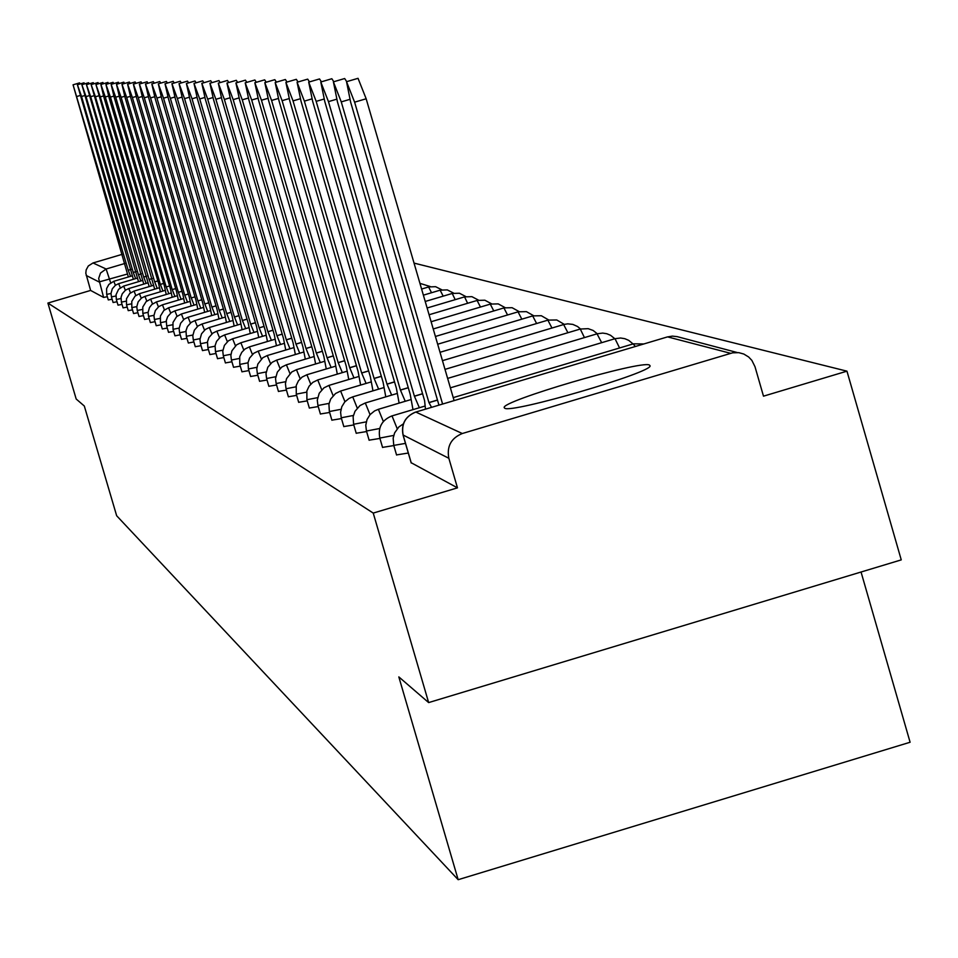 <?xml version="1.0" encoding="UTF-8"?>
<svg xmlns="http://www.w3.org/2000/svg" width="958" height="958" viewBox="0 0 958 958"><rect width="100%" height="100%" fill="white"/><g stroke="black" fill="none" stroke-linecap="round" stroke-linejoin="round"><path stroke-width="1.44" d="M649.368 364.998C640.303 360.28 500.723 401.27 504.195 407.641L504.734 408.228C511.177 413.7 652.41 372.482 650.099 365.8L649.368 364.998M396.6 454.894L408.3 453.038M382.601 447.374L393.822 445.578M369.165 440.165L379.931 438.429M356.268 433.232L366.603 431.555M343.862 426.561L353.789 424.945M331.935 420.143L341.479 418.586M320.439 413.976L329.636 412.455M309.374 408.024L318.236 406.563M298.704 402.288L307.243 400.875M288.418 396.756L296.645 395.379M278.479 391.415L286.43 390.086M268.887 386.266L276.563 384.972M259.618 381.272L267.031 380.015M250.649 376.458L257.81 375.237M241.979 371.788L248.9 370.602M233.572 367.273L240.278 366.124M225.441 362.902L231.932 361.777M217.562 358.663L223.849 357.574M209.91 354.556L216.017 353.49M202.497 350.568L208.413 349.538M195.3 346.7L201.048 345.694M192.845 335.025L186.355 336.306L188.343 343.024L193.899 341.958M181.541 339.3L186.954 338.342M179.134 328.091L173.027 329.301L174.967 335.827L180.2 334.821M168.536 332.306L173.649 331.396M162.309 328.953L167.279 328.067M156.25 325.696L161.076 324.822M153.963 315.326L148.538 316.415L150.37 322.583L155.052 321.672M144.598 319.433L149.185 318.607M142.371 309.446L137.245 310.476L139.006 316.463L143.472 315.613M136.802 306.62L131.821 307.614L133.581 313.553L137.904 312.703M128.252 310.643L132.479 309.865M123.079 307.853L127.198 307.099M118.026 305.135L122.049 304.404M113.104 302.488L117.02 301.77M111.02 293.495L106.661 294.381L108.29 299.938L112.122 299.195M428.645 702.585L398.827 676.899L458.164 879.695L116.66 515.751L84.316 406.024L76.185 399.019L47.9 303.063L373.237 513.081L428.645 702.585L901.25 559.879L846.956 371.165L414.036 263.103M861.05 572.01L910.1 742.246L458.164 879.695M846.956 371.165L763.49 396.169L754.988 366.686L751.874 360.4L748.665 356.999L743.791 354.029L738.81 352.664L732.619 352.819L462.307 433.519C451.11 438.117 446.632 446.38 448.847 458.283L403.114 435.028M373.237 513.081L457.469 487.85L448.847 458.283M47.9 303.063L90.615 290.43L85.813 273.246L86.172 269.893L88.316 265.965L93.01 262.959L122.277 254.313M457.469 487.85L411.198 462.738M90.615 290.43L103.62 297.423L107.332 296.693M130.563 276.323L128.228 270.24L131.054 269.402M128.228 270.24L73.059 84.807L79.598 82.879L80.197 83.933M73.059 84.807L128.36 276.982M135.629 278.622L133.258 272.455L136.156 271.593M133.258 272.455L81.538 96.495L77.418 84.759L84.029 82.807L84.639 83.885M77.418 84.759L133.378 279.293M138.407 274.718L141.377 273.844L138.407 274.718L86.052 96.59L81.873 84.699L138.515 281.664M81.873 84.699L88.567 82.735L89.202 83.837M140.826 280.981L138.455 274.742M146.143 283.4L143.688 277.042L146.742 276.144M143.688 277.042L90.687 96.686L86.448 84.651L93.225 82.663L93.884 83.789M86.448 84.651L143.772 284.107M151.603 285.879L149.101 279.425L152.226 278.503M149.101 279.425L95.441 96.782L91.142 84.591L98.003 82.58L98.674 83.741M91.142 84.591L149.173 286.598M154.657 281.868L157.866 280.922L154.657 281.868L100.315 96.89L95.944 84.543L154.705 289.16M95.944 84.543L102.901 82.496L103.584 83.693M157.196 288.418L154.717 281.892M162.944 291.028L160.357 284.382L163.65 283.4M160.357 284.382L105.308 96.986L100.877 84.484L107.919 82.412L108.625 83.633M100.877 84.484L103.823 96.962L158.657 283.628L160.381 291.783M166.201 286.945L169.578 285.951L166.201 286.945L110.445 97.093L105.943 84.424L108.913 97.057L164.465 286.191L166.213 294.489M105.943 84.424L113.08 82.328L113.81 83.585M168.836 293.699L166.261 286.981M174.895 296.453L172.212 289.591L175.673 288.562M172.212 289.591L115.714 97.201L111.14 84.364L118.373 82.244L119.127 83.538M111.14 84.364L114.146 97.177L170.416 288.801L172.189 297.255M181.11 299.279L178.38 292.31L181.936 291.244M178.38 292.31L121.127 97.321L116.481 84.304L123.81 82.16L124.588 83.478M116.481 84.304L119.51 97.285L176.535 291.495L178.332 300.105M187.493 302.177L184.714 295.088L188.379 294.01M184.714 295.088L126.684 97.429L121.965 84.244L129.402 82.065L130.192 83.418M121.965 84.244L125.031 97.393L182.822 294.262L184.643 303.027M191.217 297.962L194.989 296.848L191.217 297.962L132.408 97.548L127.606 84.184L130.695 97.512L189.277 297.112L191.133 306.033M127.606 84.184L135.138 81.969L135.964 83.358M194.067 305.159L191.289 297.986M200.809 308.225L197.911 300.908L201.791 299.758M197.911 300.908L138.275 97.668L133.401 84.112L141.042 81.873L141.892 83.31M133.401 84.112L136.527 97.632L195.923 300.034L197.803 309.123M207.754 311.386L204.796 303.937L208.784 302.752M204.796 303.937L144.323 97.8L139.365 84.053L147.113 81.765L147.987 83.25M139.365 84.053L142.526 97.764L202.749 303.027L204.653 312.308M214.903 314.631L211.886 307.051L215.993 305.841M211.886 307.051L150.55 97.932L145.496 83.981L153.364 81.669L154.262 83.19M145.496 83.981L148.694 97.896L209.778 306.129L211.706 315.577M222.268 317.972L219.178 310.26L223.406 309.015M219.178 310.26L156.944 98.063L151.819 83.909L159.794 81.562L160.728 83.118M151.819 83.909L155.04 98.027L217.011 309.302L218.975 318.954M229.836 321.421L226.699 313.565L231.046 312.272M226.699 313.565L163.543 98.195L158.321 83.825L166.417 81.454L167.375 83.059M158.321 83.825L161.579 98.159L224.459 312.583L226.447 322.427M237.644 324.978L234.435 316.978L238.925 315.637M234.435 316.978L170.344 98.339L165.027 83.753L173.23 81.346L174.236 82.999M165.027 83.753L168.321 98.303L232.123 315.96L234.147 326.007M245.703 328.63L242.41 320.487L247.044 319.11M242.41 320.487L177.35 98.482L171.925 83.681L180.272 81.226L181.302 82.927M171.925 83.681L175.254 98.446L240.039 319.433L242.087 329.708M254.002 332.402L250.637 324.103L255.415 322.69M250.637 324.103L184.571 98.638L179.05 83.597L187.517 81.107L188.594 82.867M179.05 83.597L182.415 98.59L248.182 323.026L250.278 333.516M262.564 336.306L259.127 327.84L264.061 326.379M186.439 83.502L195.001 80.987L196.115 82.795M259.127 327.84L192.031 98.794L186.403 83.514L189.804 98.746L256.6 326.726L258.72 337.444M271.413 340.329L267.893 331.696L272.982 330.187M194.031 83.418L202.725 80.855L203.886 82.735M267.893 331.696L199.719 98.949L193.995 83.43L197.432 98.902L265.282 330.546L267.438 341.503M280.538 344.485L276.946 335.683L282.203 334.114M201.875 83.322L210.712 80.723L211.91 82.663M276.946 335.683L207.67 99.117L201.827 83.334L205.299 99.069L274.239 334.498L276.443 345.706M289.987 348.772L286.298 339.791L291.735 338.174M209.97 83.226L218.951 80.592L220.196 82.592M286.298 339.791L215.885 99.285L209.922 83.238L213.442 99.237L283.508 338.569L285.747 350.041M299.746 353.215L295.962 344.054L301.59 342.377M218.34 83.13L227.477 80.448L228.77 82.52M295.962 344.054L224.388 99.464L218.292 83.142L221.849 99.416L293.076 342.784L295.363 354.52M309.841 357.813L305.973 348.449L311.793 346.724M227.01 83.035L236.291 80.304L237.632 82.448M305.973 348.449L233.177 99.644L226.95 83.047L230.555 99.596L302.979 347.143L305.303 359.166M320.295 362.579L316.32 353.011L322.355 351.215M235.979 82.927L245.416 80.149L246.817 82.364M316.32 353.011L242.266 99.836L235.919 82.951L239.56 99.776L313.23 351.646L315.601 363.98M331.121 367.513L327.049 357.729L333.3 355.873M245.26 82.819L254.876 79.993L256.325 82.292M327.049 357.729L251.691 100.027L245.2 82.843L248.876 99.967L323.84 356.316L326.259 368.962M342.353 372.626L338.162 362.615L344.641 360.687M254.888 82.711L264.671 79.837L266.18 82.22M338.162 362.615L261.462 100.231L254.828 82.735L258.54 100.171L334.845 361.154L337.3 374.123M353.993 377.931L349.694 367.692L356.412 365.693M264.875 82.604L274.826 79.67L276.407 82.137M349.694 367.692L271.593 100.446L264.803 82.616L268.563 100.386L346.245 366.172L348.748 379.488M366.076 383.428L361.645 372.949L368.638 370.878M275.233 82.484L285.376 79.502L287.017 82.053M361.645 372.949L282.107 100.662L275.162 82.508L278.958 100.602L358.076 371.381L360.627 385.056M378.626 389.152L374.075 378.422L381.332 376.255M285.987 82.352L296.321 79.322L298.034 81.981M374.075 378.422L293.028 100.889L285.903 82.388L289.759 100.818L370.363 376.781L372.973 390.84M391.666 395.103L386.984 384.098L394.528 381.847M297.172 82.232L307.698 79.131L309.494 81.897M386.984 384.098L304.369 101.129L297.088 82.256L300.98 101.057L383.128 382.398L385.787 396.851M405.234 401.282L400.408 390.014L408.264 387.667M308.799 82.101L319.529 78.939L321.409 81.813M400.408 390.014L316.176 101.368L308.704 82.125L312.643 101.297L396.396 388.241L399.115 403.114M419.364 407.737L414.383 396.157L422.562 393.714M320.906 81.957L331.839 78.736L333.815 81.729M414.383 396.157L328.462 101.632L320.798 81.993L324.786 101.548L410.204 394.325L412.982 409.641M431.543 407.342L428.945 402.564L437.471 400.025M333.516 81.813L344.664 78.532L346.736 81.646M428.945 402.564L341.264 101.895L333.396 81.849L337.432 101.811L424.586 400.648L425.484 409.15M346.664 81.658L358.041 78.317L366.16 98.77L454.104 400.612M442.596 404.036L354.616 102.171L346.533 81.705L350.616 102.087L438.956 405.126M405.485 443.386L393.762 445.398L396.576 455.026M393.702 435.423L379.823 438.069L382.577 447.494M379.703 428.501L366.447 431.028L369.141 440.273M366.279 421.855L353.598 424.274L356.244 433.339M353.382 415.461L341.24 417.784L343.838 426.657M341 409.305L329.36 411.533L331.911 420.251M329.085 403.378L317.924 405.509L320.427 414.072M317.613 397.666L306.907 399.714L309.362 408.12M306.572 392.157L296.285 394.133L298.692 402.372M295.926 386.828L286.035 388.744L288.406 396.84M285.652 381.703L276.144 383.535L278.467 391.499M275.748 376.734L266.587 378.506L268.875 386.337M266.18 371.944L257.355 373.656L259.606 381.344M256.936 367.309L248.421 368.962L250.637 376.53M247.99 362.819L239.775 364.411L241.967 371.86M239.344 358.472L231.417 360.016L233.56 367.333M225.429 362.962L223.31 355.753L230.974 354.256M217.55 358.723L215.466 351.622L222.867 350.173M215.011 346.209L207.85 347.622L209.91 354.616M207.395 342.377L200.473 343.73L202.497 350.616M195.3 346.748L193.312 339.97L200.018 338.641M185.9 331.504L179.601 332.749L181.529 339.348M172.572 324.774L166.656 325.936L168.536 332.354M166.201 321.541L160.441 322.678L162.309 329.001M156.238 325.732L154.406 319.505L159.986 318.391M148.083 312.356L142.814 313.398L144.598 319.469M131.378 303.866L126.528 304.836L128.252 310.667M123.067 307.889L121.379 302.117L126.097 301.171M118.026 305.171L116.349 299.483L120.936 298.549M115.918 295.998L111.439 296.896L113.104 302.524M730.595 353.31L667.558 336.881L415.808 412.048L462.307 433.519M127.558 273.988L99.057 281.951L86.208 275.473M110.685 282.802L106.11 269.006L124.959 263.438M93.01 262.959L106.11 269.006L100.518 273.03L98.65 278.491L103.62 297.423M115.379 285.268L113.798 281.293L108.853 284.442L106.613 288.55L106.661 294.381M120.301 287.735L118.672 283.652L137.545 278.06M111.439 296.896L111.02 293.352L112.302 288.789L115.439 285.233L118.672 283.652M125.342 290.262L123.666 286.071L118.6 289.292L116.05 294.693L116.349 299.483M130.504 292.849L128.791 288.55L148.155 282.802M121.379 302.117L121.067 297.267L122.253 293.807L125.462 290.166L128.791 288.55M135.808 295.507L134.036 291.088L129.713 293.507L126.492 298.716L126.528 304.836M141.245 298.237L139.425 293.699L135.042 296.142L131.773 301.423L131.821 307.614M146.814 301.04L144.945 296.369L165.123 290.382M137.245 310.476L136.79 306.704L138.156 301.842L141.497 298.046L144.945 296.369M152.55 303.925L150.622 299.112L146.119 301.626L142.778 307.039L142.814 313.398M158.429 306.883L156.453 301.926L177.182 295.771M148.538 316.415L148.071 312.536L149.472 307.542L151.879 304.476L156.453 301.926M164.477 309.925L162.429 304.824L183.469 298.585M154.406 319.505L153.939 315.577L155.364 310.524L158.836 306.572L162.429 304.824M170.68 313.05L168.584 307.793L163.89 310.416L160.405 316.056L160.441 322.678M177.074 316.272L174.895 310.859L196.558 304.428M166.656 325.936L166.309 320.559L167.626 316.715L171.195 312.655L174.895 310.859M183.637 319.577L181.397 313.996L176.571 316.691L172.991 322.487L173.027 329.301M190.391 322.99L188.079 317.23L210.389 310.608M179.601 332.749L179.098 328.606L180.607 323.253L184.271 319.086L188.079 317.23M197.348 326.498L194.965 320.559L217.622 313.829M186.355 336.306L185.996 330.69L187.373 326.678L191.097 322.439L194.965 320.559M204.509 330.127L202.042 323.996L225.058 317.146M193.312 339.97L192.798 335.695L194.342 330.187L198.114 325.9L202.042 323.996M211.898 333.851L209.335 327.516L232.722 320.571M200.473 343.73L199.959 339.395L201.527 333.815L205.359 329.456L209.335 327.516M219.502 337.707L216.855 331.157L240.614 324.091M207.85 347.622L207.491 341.743L208.916 337.551L212.808 333.133L216.855 331.157M227.345 341.683L224.615 334.905L248.757 327.72M215.466 351.622L215.095 345.658L216.544 341.395L220.496 336.905L224.615 334.905M235.44 345.778L232.602 338.773L257.163 331.468M223.31 355.753L222.771 351.215L224.412 345.371L228.423 340.809L232.602 338.773M431.531 292.741L428.609 286.981M243.787 350.029L240.853 342.772L236.602 344.832L231.872 350.868L230.866 355.406L231.417 360.016M443.171 296.13L440.141 290.19M252.409 354.412L249.379 346.892L245.056 348.987L241.751 352.352L239.728 356.615L239.775 364.411M455.194 299.65L452.224 293.459L425.22 301.471M261.33 358.939L258.169 351.143L284.023 343.443M248.421 368.962L248.026 362.603L249.571 358.064L253.774 353.286L258.169 351.143M467.624 303.279L464.546 296.884L427.124 307.997M270.539 363.633L267.27 355.55L262.803 357.729L257.834 364.064L256.78 368.818L257.355 373.656M480.473 307.039L477.108 300.477M280.071 368.495L276.67 360.1L303.47 352.113M266.587 378.506L266.001 373.596L267.785 367.261L272.12 362.316L276.67 360.1M493.777 310.943L490.28 304.141M289.939 373.524L286.406 364.806L313.697 356.663M276.144 383.535L275.545 378.542L277.353 372.087L281.772 367.058L286.406 364.806M507.548 314.978L503.92 307.937M300.165 378.745L296.477 369.68L291.759 371.979L286.538 378.649L285.436 383.655L286.035 388.744M521.823 319.17L518.05 311.865M310.751 384.17L306.919 374.734L302.117 377.069L298.453 380.793L296.226 385.511L296.285 394.133M536.624 323.517L532.696 315.948M321.732 389.798L317.745 379.967L312.847 382.35L309.123 386.146L306.859 390.948L306.907 399.714M551.964 328.031L547.88 320.176M333.121 395.642L328.965 385.391L358.46 376.602M317.924 405.509L317.29 400.145L319.23 393.235L323.972 387.834L328.965 385.391M567.902 332.713L563.639 324.558M344.964 401.725L340.617 391.032L370.71 382.05M329.36 411.533L328.917 404.228L330.702 399.019L335.528 393.522L340.617 391.032M584.452 337.599L580.273 329.037L445.003 369.369M357.25 408.06L352.724 396.887L349.095 398.408L344.748 401.953L341.802 406.731L340.593 412.215L341.24 417.784M601.672 342.677L597.038 333.839L447.637 378.41M370.039 414.646L365.297 402.971L396.684 393.606M353.598 424.274L353.131 416.694L354.987 411.293L359.992 405.569L365.297 402.971M619.575 347.97L615.012 338.701L450.38 387.822M383.356 421.52L378.386 409.305L374.614 410.898L370.087 414.586L367.034 419.556L365.764 425.244L366.447 431.028M635.358 346.497L633.154 343.91L453.23 397.618M397.211 428.705L392.014 415.904L424.801 406.108M379.823 438.069C377.835 427.472 381.823 420.107 391.81 415.952L392.014 415.904M411.269 462.989L403.174 435.267C401.091 424.095 405.306 416.359 415.808 412.048L415.568 412.108M667.223 336.976L672.348 336.114L677.174 336.641L737.205 352.52M128.276 270.264L131.066 269.438M77.119 96.399L79.957 95.572M133.306 272.479L136.168 271.629M81.538 96.495L84.436 95.644M86.052 96.59L89.034 95.716M143.736 277.066L146.742 276.179M90.687 96.686L93.74 95.788M149.161 279.449L152.238 278.538M95.441 96.782L98.578 95.86M100.315 96.89L103.524 95.944M160.417 284.406L163.662 283.436M105.308 96.986L108.613 96.016M110.445 97.093L113.834 96.099M172.272 289.615L175.685 288.609M115.714 97.201L119.199 96.183M178.439 292.334L181.948 291.292M121.127 97.321L124.708 96.267M184.774 295.124L188.391 294.046M126.684 97.429L130.36 96.351M132.408 97.548L136.18 96.435M197.983 300.932L201.803 299.806M138.275 97.668L142.167 96.53M204.868 303.961L208.796 302.8M144.323 97.8L148.322 96.626M211.958 307.087L216.005 305.877M150.55 97.932L154.657 96.722M219.25 310.296L223.418 309.063M156.944 98.063L161.195 96.818M226.771 313.601L231.058 312.332M163.543 98.195L167.913 96.914M234.506 317.002L238.937 315.697M170.344 98.339L174.847 97.009M242.494 320.523L247.056 319.17M177.35 98.482L181.996 97.117M250.721 324.139L255.427 322.738M184.571 98.638L189.361 97.225M259.211 327.875L264.073 326.439M192.031 98.794L196.977 97.333M267.977 331.731L272.994 330.247M199.719 98.949L204.832 97.453M277.03 335.719L282.215 334.174M207.67 99.117L212.951 97.56M286.382 339.839L291.747 338.246M215.885 99.285L221.346 97.68M296.058 344.09L301.614 342.437M224.388 99.464L230.028 97.8M306.069 348.496L311.805 346.784M233.177 99.644L239.021 97.92M316.427 353.059L322.367 351.287M242.266 99.836L248.326 98.051M327.157 357.777L333.312 355.945M251.691 100.027L257.965 98.183M338.27 362.663L344.664 360.759M261.462 100.231L267.977 98.315M349.802 367.74L356.436 365.764M271.593 100.446L278.347 98.458M361.765 373.009L368.65 370.95M282.107 100.662L289.124 98.602M374.195 378.47L381.356 376.338M293.028 100.889L300.321 98.746M387.104 384.158L394.552 381.943M304.369 101.129L311.961 98.89M400.54 390.062L408.288 387.75M316.176 101.368L324.067 99.045M414.515 396.217L422.586 393.81M328.462 101.632L336.689 99.201M429.088 402.623L437.495 400.121M341.264 101.895L349.838 99.369M354.616 102.171L366.16 98.77M113.786 281.293L132.432 275.772M123.654 286.071L142.79 280.407M134.024 291.088L153.663 285.268M139.413 293.687L159.315 287.795M150.61 299.112L171.075 293.04M168.56 307.793L189.923 301.459M181.373 313.996L203.371 307.47M430.298 286.562L419.939 283.352M441.758 289.783L435.615 286.693L428.729 286.933M240.841 342.76L265.833 335.336M421.604 289.053L428.633 286.957M453.601 293.112L447.314 289.903L440.273 290.142M249.355 346.88L274.778 339.324M423.376 295.16L440.165 290.166M465.827 296.561L459.421 293.232L452.188 293.447M478.473 300.117L471.923 296.669L464.51 296.872M267.246 355.538L293.579 347.706M491.538 303.806L484.856 300.213L477.252 300.417M429.088 314.751L477.132 300.453M505.07 307.614L498.232 303.89L490.436 304.081M431.124 321.732L490.304 304.117M519.08 311.578L512.087 307.698L504.088 307.877M296.465 369.668L324.295 361.394M433.232 328.965L503.944 307.913M533.606 315.685L526.445 311.649L518.23 311.805M306.907 374.722L335.264 366.279M435.411 336.462L518.062 311.853M548.659 319.948L541.33 315.733L532.888 315.877M317.721 379.955L346.652 371.345M437.674 344.233L532.708 315.924M564.274 324.367L556.778 319.984L548.084 320.104M440.021 352.293L547.892 320.152M580.488 328.965L577.518 326.486L572.812 324.391L567.687 323.84L563.867 324.487M442.464 360.663L563.651 324.546M614.82 338.713L610.557 335.3L606.773 333.719L602.714 333.085L597.289 333.767L593.158 330.474L588.176 328.666L580.249 329.037M352.7 396.875L383.44 387.715M633.058 343.934L628.711 340.353L624.808 338.689L620.616 338.006L615.012 338.689M378.374 409.305L410.455 399.726M643.896 343.946L633.454 343.826M403.378 423.867L398.851 426.957L394.624 432.884L393.163 438.153L393.762 445.398M411.174 462.87L403.079 435.16C401.007 424.442 404.959 416.838 414.922 412.323"/></g></svg>
